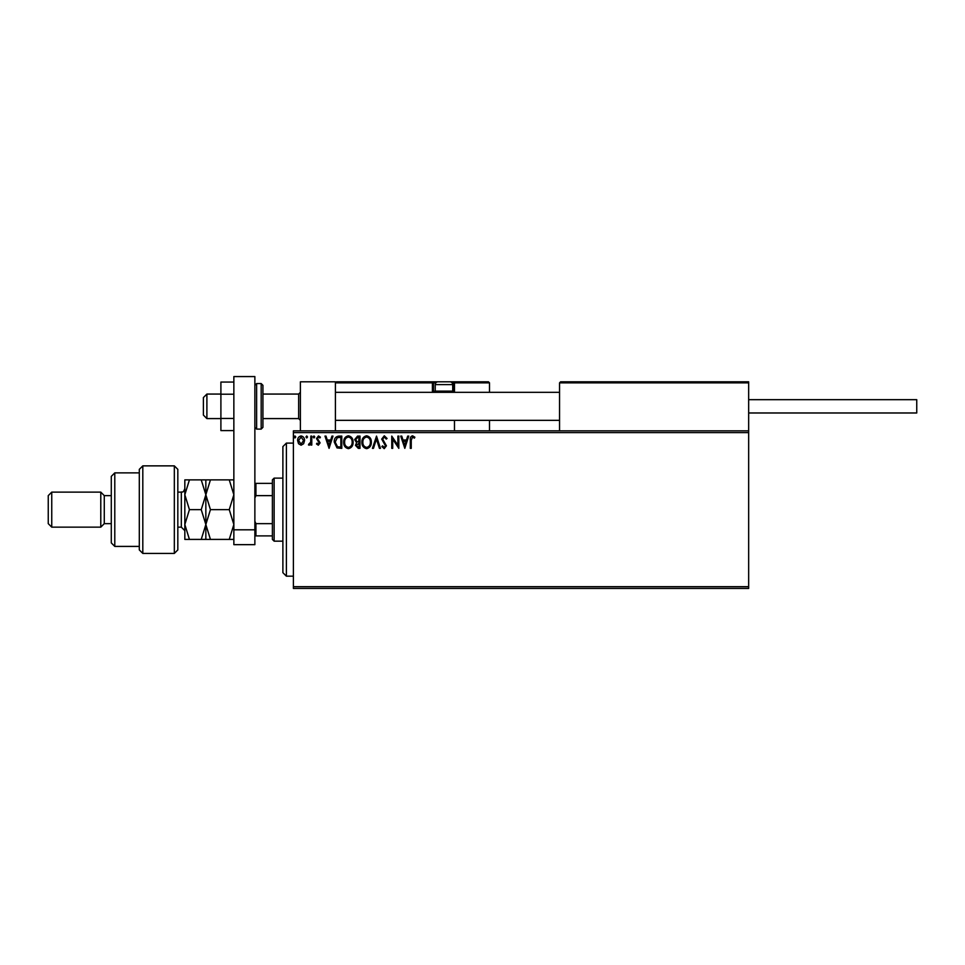 <?xml version="1.0" encoding="UTF-8"?>
<svg xmlns="http://www.w3.org/2000/svg" width="965" height="965" viewBox="0 0 965 965"><rect width="100%" height="100%" fill="white"/><g stroke="black" fill="none" stroke-linecap="round" stroke-linejoin="round"><path stroke-width="1.45" d="M748.659 588.433L293.396 588.433L293.396 586.684L748.659 586.684L748.659 588.433M748.659 432.597L293.396 432.597L293.396 430.848L748.659 430.848L748.659 586.684M303.637 443.731L301.092 445.215L298.547 443.731L297.63 440.547C297.606 438.014 298.764 436.469 301.092 435.939C303.42 436.469 304.578 438.014 304.554 440.547L303.637 443.731M311.779 436.096L311.779 445.058L310.839 445.058L310.839 443.731L309.198 445.215L308.474 444.901L308.921 443.948L310.682 442.187L310.839 436.096L311.779 436.096M318.305 445.215L316.496 443.936L317.039 443.164L318.257 444.117L319.162 442.911L316.496 438.532L318.474 435.939L320.416 437.157L319.873 437.989L318.583 437.036L317.437 438.484L320.103 442.863L318.305 445.215M338.944 436.096L341.791 436.096L341.791 448.351L337.014 447.917L334.252 442.067C334.107 438.532 335.675 436.542 338.944 436.096M360.017 436.096L360.017 448.351L358.28 448.351L355.458 445.323L356.616 442.706L354.674 439.582L357.569 436.096L360.017 436.096M376.519 436.096L380.451 448.351L379.426 448.351L376.447 439.063L373.455 448.351L372.43 448.351L376.519 436.096M397.894 436.096L398.834 436.096L398.834 448.351L392.707 439.22L392.707 448.351L391.766 448.351L391.766 436.096L397.894 445.215L397.894 436.096M411.247 440.197L411.247 448.351L410.306 448.351L410.306 440.076C409.932 437.857 410.68 436.421 412.55 435.782L414.866 437.193L414.383 438.146L412.562 437.036L411.247 440.197M293.396 432.597L293.396 586.684M404.805 448.351L400.716 436.096L401.742 436.096L403.008 440.028L406.446 440.028L407.713 436.096L408.738 436.096L404.805 448.351M384.287 435.782L387.049 438.46L386.277 439.087L384.36 437.036L382.647 439.123L386.422 445.806L384.227 448.665L381.863 446.59L382.598 445.842L384.239 447.41L385.481 445.866L381.706 439.099L384.287 435.782M371.332 442.175C371.404 445.673 369.848 447.832 366.676 448.665C363.431 447.917 361.839 445.77 361.899 442.235C361.839 438.725 363.407 436.578 366.604 435.782C369.8 436.554 371.38 438.689 371.332 442.175M353.106 442.175C353.178 445.673 351.622 447.832 348.449 448.665C345.205 447.917 343.612 445.77 343.673 442.235C343.612 438.725 345.181 436.578 348.377 435.782C351.574 436.554 353.154 438.689 353.106 442.175M329.065 448.351L324.976 436.096L326.001 436.096L327.268 440.028L330.706 440.028L331.96 436.096L332.985 436.096L329.065 448.351M314.759 436.964L313.975 437.989L313.191 436.964L313.975 435.939L314.759 436.964M307.533 436.964L306.749 437.989L305.965 436.964L306.749 435.939L307.533 436.964M295.748 436.964L294.964 437.989L294.18 436.964L294.964 435.939L295.748 436.964M403.406 441.282L404.733 445.396L406.048 441.282L403.406 441.282M362.852 442.235C362.804 445.034 364.07 446.759 366.64 447.41C369.197 446.735 370.451 444.986 370.391 442.175C370.439 439.389 369.185 437.676 366.64 437.036C364.046 437.676 362.792 439.401 362.852 442.235M358.099 447.097L359.077 447.097L359.077 443.164L356.411 445.299L358.099 447.097M358.606 441.91L359.077 437.35L358.003 437.35L355.615 439.582L357.098 441.765L358.606 441.91M344.614 442.235C344.577 445.034 345.832 446.759 348.413 447.41C350.971 446.735 352.225 444.986 352.165 442.175C352.213 439.389 350.958 437.676 348.413 437.036C345.82 437.676 344.553 439.401 344.614 442.235M340.85 447.097L340.85 437.35L337.316 437.664L335.193 442.079L337.521 446.759L340.85 447.097M327.666 441.282L328.981 445.396L330.307 441.282L327.666 441.282M298.571 440.547L301.092 444.117L303.601 440.547L301.092 437.036L298.571 440.547M300.392 430.848L300.392 381.814L335.41 381.814L335.41 430.848M560.593 381.814L559.543 382.864L560.593 381.814L747.598 381.814L748.659 382.864L748.659 381.814L713.63 381.814M206.896 418.593L203.386 415.083L203.386 397.58L206.896 394.07L206.896 418.593L220.901 418.593M262.926 418.593L298.643 418.593L298.643 394.07L300.392 392.321M747.598 381.814L748.659 382.864L559.543 382.864L559.543 430.848M748.659 382.864L748.659 430.848M336.471 381.814L335.41 382.864L336.471 381.814L438.026 381.814A2.798 2.798 0 0 0 435.227 384.613L435.227 391.127L452.73 391.127L452.73 384.613L435.227 384.613M439.425 381.814L352.925 381.814M449.232 381.814L488.459 381.814L489.508 382.864L489.508 392.321M489.508 420.342L489.508 430.848M454.479 382.864A1.049 1.049 0 0 0 453.429 381.814L453.429 382.864L454.479 382.864L453.429 381.814L488.459 381.814L489.508 382.864L454.479 382.864L454.479 392.321L454.479 391.271L453.429 391.271L453.429 382.864L452.115 382.864M454.479 420.342L454.479 430.848M435.842 382.864L433.466 382.864L433.466 391.271L433.466 382.864A1.049 1.049 0 0 0 432.417 381.814L432.417 382.864L335.41 382.864M434.527 392.321A1.049 1.049 0 0 1 433.466 391.271L435.36 391.271M432.706 392.321A2.099 2.099 0 0 1 432.417 391.271L432.417 382.864L433.466 382.864A1.049 1.049 0 0 0 432.417 381.814M436.409 392.321L435.227 391.127M451.548 392.321L452.73 391.127M438.026 381.814L449.931 381.814A2.798 2.798 0 0 1 452.73 384.613M337.871 381.814L338.57 381.814M748.659 399.679L916.75 399.679L916.75 412.984L748.659 412.984M233.856 430.595L220.901 430.595L220.901 394.203L233.856 394.203M220.901 418.46L233.856 418.46M220.901 394.203L220.901 382.068L233.856 382.068M233.856 544.658L233.856 376.567L254.869 376.567L254.869 544.658L233.856 544.658M233.856 529.809L254.869 529.809M262.926 385.325L262.926 427.338L261.177 429.099L261.177 383.563L262.926 385.325M286.388 576.177L282.89 572.679L282.89 446.602L286.388 443.104L286.388 576.177L293.396 576.177M274.132 541.16L272.383 539.411L272.383 479.87L274.132 478.121L274.132 541.16L282.89 541.16M272.383 495.636L255.918 495.636L254.869 498.036M254.869 521.245L255.918 523.645L255.918 535.901L254.869 535.901M272.383 523.645L255.918 523.645M254.869 483.381L255.918 483.381L255.918 495.636M272.383 483.381L255.918 483.381M272.383 535.901L255.918 535.901M174.327 465.866L177.825 469.364L177.825 549.917L174.327 553.415L174.327 465.866L142.808 465.866L142.808 553.415L174.327 553.415M114.787 546.407L111.289 542.909L111.289 476.372L114.787 472.874L114.787 546.407L139.298 546.407M111.289 523.645L104.28 523.645L104.28 495.636L100.782 492.126L100.782 527.155L51.748 527.155L51.748 492.126L100.782 492.126M51.748 527.155L48.25 523.645L48.25 495.636L51.748 492.126M142.808 553.415L139.298 549.917L139.298 469.364L142.808 465.866M205.847 539.411L205.847 524.526L201.239 539.411L210.442 539.411L205.847 524.526L210.442 509.641L205.847 494.756L210.442 479.87L229.248 479.87L233.856 494.756L229.248 509.641L233.856 524.526L229.248 539.411L233.856 539.411M210.442 509.641L229.248 509.641M210.442 479.87L201.239 479.87L205.847 494.756L205.847 479.87M233.856 479.87L229.248 479.87M210.442 539.411L229.248 539.411M205.847 524.526L205.847 494.756L201.239 509.641L205.847 524.526M189.429 479.87L184.834 494.756L189.429 509.641L184.834 524.526L189.429 539.411L184.834 539.411L184.834 479.87L201.239 479.87M189.429 509.641L201.239 509.641M189.429 539.411L201.239 539.411M452.597 391.271L453.429 391.271L453.429 392.321M432.417 391.271L433.466 391.271M254.869 385.325L256.618 383.563L256.618 429.099L261.177 429.099M177.825 527.155L181.323 527.155L181.323 492.126C182.445 491.221 182.759 493.887 184.834 488.628M298.643 418.593L300.392 420.342M559.543 420.342L335.41 420.342M559.543 392.321L335.41 392.321M206.896 394.07L220.901 394.07M262.926 394.07L298.643 394.07M256.618 383.563L261.177 383.563M256.618 429.099L254.869 427.338M286.388 443.104L293.396 443.104M274.132 478.121L282.89 478.121M104.28 495.636L111.289 495.636M114.787 472.874L139.298 472.874M104.28 523.645L100.782 527.155M181.323 527.155L184.834 530.654M177.825 492.126L181.323 492.126"/></g></svg>
